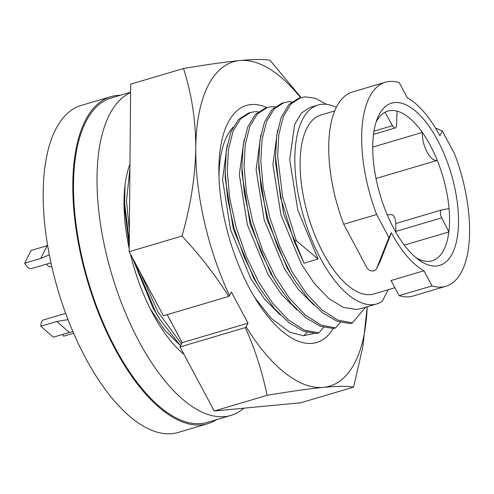 <?xml version="1.0" encoding="UTF-8"?>
<svg xmlns="http://www.w3.org/2000/svg" width="494" height="494" viewBox="0 0 494 494"><rect width="100%" height="100%" fill="white"/><g stroke="black" fill="none" stroke-linecap="round" stroke-linejoin="round"><path stroke-width="0.74" d="M130.595 92.557A169.176 74.162 73.5 0 0 106.642 120.795A169.176 74.162 73.5 0 0 125.76 313.616A169.176 74.162 73.5 0 0 230.865 415.423A169.176 74.162 73.5 0 0 243.826 408.186M130.601 92.242L111.273 97.96A169.176 74.162 73.5 0 0 83.128 127.755A169.176 74.162 73.5 0 0 102.246 320.581A169.176 74.162 73.5 0 0 207.344 422.382L230.865 415.423M129.959 164.07A115.967 50.839 73.5 0 0 129.212 248.606M130.453 254.07A115.967 50.839 73.5 0 0 184.052 354.457M233.162 127.131A109.964 48.202 73.5 0 0 226.9 136.301A109.964 48.202 73.5 0 0 219.009 177.476M333.308 328.535A123.605 54.186 -106.5 0 1 256.466 300.389A123.605 54.186 -106.5 0 1 218.904 173.542A123.605 54.186 -106.5 0 1 227.753 123.167A123.605 54.186 -106.5 0 1 267.013 107.618M353.611 387.129C347.634 385.999 337.55 386.086 323.36 387.382C308.657 388.834 289.892 391.489 267.063 395.354C262.333 371.914 255.089 349.32 245.339 327.584L180.032 346.918L214.242 410.996L300.79 402.771L353.611 387.129L362.88 346.498L367.209 306.749A169.176 74.162 -106.5 0 1 355.235 361.929A169.176 74.162 -106.5 0 1 323.36 387.382A169.176 74.162 -106.5 0 1 246.154 326.861L248 323.169L231.371 292.016L229.519 295.708A169.176 74.162 -106.5 0 1 195.772 148.428A169.176 74.162 -106.5 0 1 239.788 60.552A169.176 74.162 -106.5 0 1 300.605 97.67M129.181 251.693L163.397 315.771L228.703 296.431C215.575 275.417 200.008 255.293 182.002 236.052L129.181 251.693L130.669 84.159L183.49 68.518C206.344 64.652 225.11 61.997 239.788 60.552C253.99 59.249 264.074 59.163 270.039 60.293L301.074 97.534M180.032 346.918L182.163 342.669L167.194 314.641M182.002 236.052C190.69 205.646 195.278 176.438 195.772 148.428C195.766 120.524 191.672 93.885 183.49 68.518M267.063 395.354L214.242 410.996M246.154 326.861L245.339 327.584M228.703 296.431L229.519 295.708M182.163 342.669L248 323.169M254.793 297.666L271.218 318.377L289.83 332.234L303.415 335.692L313.838 333.499M120.326 95.28A170.541 74.761 73.5 0 0 110.884 96.651L81.257 105.426A170.541 74.761 73.5 0 0 55.421 129.873A170.541 74.761 73.5 0 0 70.234 325.2A170.541 74.761 73.5 0 0 178.106 432.466L207.733 423.691A170.541 74.761 73.5 0 0 216.397 419.702M110.884 96.651A170.541 74.761 73.5 0 0 85.054 121.098A170.541 74.761 73.5 0 0 99.862 316.426A170.541 74.761 73.5 0 0 207.733 423.691M179.507 344.756L164.107 329.368L150.293 308.904M180.582 345.825L160.346 320.05L152.949 307.929L132.126 257.201M129.237 245.679L124.537 208.598L125.013 185.287M160.346 320.05L155.801 312.399L134.337 261.351M129.274 241.615L124.426 201.564M181.489 344.015L157.895 311.776L140.191 272.311M129.372 230.562L126.52 200.848L129.922 168.442M306.867 332.32L303.934 335.692M280.246 314.925L264.79 299.469L250.946 278.912L230.587 229.827L222.535 179.581L227.246 144.964M323.656 327.343L318.815 332.876L316.716 333.493L303.551 331.221L289.113 322.835L274.559 308.725L261.085 290.219L253.688 278.097L233.329 229.018L225.276 178.766L225.165 171.634L226.382 150.127L230.883 132.139L238.472 119.492L248.414 113.126L250.501 112.508M261.085 290.219L256.54 282.562L244.061 256.806L234.002 227.814L227.549 198.465L225.165 171.733M318.815 332.876L304.341 330.078L288.471 319.989L272.731 303.297L258.634 281.944L246.148 256.158L236.083 227.135L229.63 197.761L227.259 171.017L228.475 149.509L232.983 131.521L240.572 118.869L250.507 112.508L254.564 111.749L258.282 111.749M297.036 309.954L281.58 294.498L267.736 273.935L247.377 224.856L239.324 174.61L244.036 139.993M340.446 322.372L335.605 327.905L333.506 328.522L320.34 326.25L305.903 317.864L291.349 303.754L277.875 285.248L270.477 273.126L250.118 224.048L242.066 173.795L241.955 166.663L243.172 145.156L247.673 127.168L255.262 114.522L265.204 108.155M277.875 285.248L273.33 277.591L260.851 251.835L250.791 222.837L244.339 193.494L241.955 166.762M335.605 327.905L321.131 325.108L305.261 315.018L289.521 298.327L275.424 276.973L262.938 251.187L252.872 222.158L246.42 192.79L244.048 166.046L245.265 144.538L249.773 126.544L257.362 113.898L267.303 107.531L271.354 106.772L275.072 106.778M313.826 304.977L298.37 289.527L284.525 268.964L264.167 219.886L256.114 169.633L260.826 135.023M365.548 307.237L352.395 322.934L350.295 323.551L337.13 321.279L322.693 312.893L308.139 298.784L294.665 280.271L287.267 268.156L266.908 219.07L258.856 168.825L258.745 161.692L259.961 140.185L264.463 122.197L272.052 109.545L281.994 103.184L288.144 101.801L291.861 101.807M294.665 280.271L290.12 272.62L277.64 246.864L267.581 217.866L261.128 188.523L258.745 161.791M352.395 322.934L337.921 320.137L322.051 310.047L306.311 293.356L292.213 271.996L279.728 246.216L269.662 217.187L263.209 187.819L260.838 161.069L262.055 139.561L266.562 121.573L274.151 108.927L284.093 102.561M360.663 308.682L356.699 309.46L343.509 307.472L328.899 298.642L314.351 283.537L301.315 263.994L280.956 214.915L272.904 164.663L277.616 130.052M336.303 107.371A103.691 45.454 73.5 0 0 317.994 105.043A103.691 45.454 73.5 0 0 303.853 217.372A103.691 45.454 73.5 0 0 376.873 303.884A103.691 45.454 73.5 0 0 382.239 301.396L388.068 289.756M318.105 259.023L296.289 240.689L294.189 241.313L304.057 263.178L318.105 259.023L297.746 209.944L289.694 159.692L294.683 124.334L301.414 113.021L310.257 107.334L317.994 105.043M304.057 263.178L283.698 214.1L275.646 163.847L275.535 156.722L276.751 135.214L281.253 117.226L288.842 104.58L298.777 98.213L304.934 96.83L315.197 98.244L326.509 104.364M296.289 240.689L282.661 197.081L277.628 156.098L278.844 134.596L283.346 116.609L290.935 103.956L300.877 97.59M294.189 241.313L280.573 197.761L275.535 156.814M334.71 110.909L320.933 114.985A93.317 40.909 73.5 0 0 306.799 128.36A93.317 40.909 73.5 0 0 314.9 235.243A93.317 40.909 73.5 0 0 373.933 293.942L394.873 287.743M399.096 295.653L432.015 285.903A106.414 46.652 73.5 0 0 445.841 286.304L412.922 296.054A106.414 46.652 73.5 0 1 399.096 295.653L391.013 280.518L423.932 270.768A93.317 40.909 73.5 0 1 391.347 232.742L388.932 237.565L376.632 214.519L343.707 224.27L366.906 267.723A5.459 4.44 -153.4 0 0 373.989 270.78A5.459 4.44 -153.4 0 0 376.49 268.773A5.459 4.44 -153.4 0 0 376.619 268.489L388.932 237.565M376.49 268.773L380.226 261.289L391.347 232.742M435.473 128.02L442.321 130.978L439.907 135.794A93.317 40.909 73.5 0 0 407.322 97.775L399.238 82.634A106.414 46.652 73.5 0 0 385.413 82.232L352.488 91.983A106.414 46.652 73.5 0 0 336.371 107.235A106.414 46.652 73.5 0 0 343.707 224.27M385.413 82.232A106.414 46.652 73.5 0 0 369.29 97.485A106.414 46.652 73.5 0 0 376.632 214.519M442.321 130.978L454.628 154.017A106.414 46.652 73.5 0 1 445.841 286.304M432.015 285.903L423.932 270.768M378.793 115.287A84.585 37.081 -106.5 0 1 437.635 140.327A84.585 37.081 -106.5 0 1 452.461 253.249A84.585 37.081 -106.5 0 1 419.252 260.208A84.585 37.081 -106.5 0 1 380.071 194.797A84.585 37.081 -106.5 0 1 377.317 118.597A84.585 37.081 -106.5 0 1 378.793 115.287M416.22 257.874A78.04 34.209 73.5 0 0 432.145 260.764A78.04 34.209 73.5 0 0 443.964 249.581A78.04 34.209 73.5 0 0 448.855 231.927A78.04 34.209 73.5 0 0 449.058 208.573A78.04 34.209 73.5 0 0 437.252 160.359A78.04 34.209 73.5 0 0 422.333 132.423A78.04 34.209 73.5 0 0 397.034 111.138A78.04 34.209 73.5 0 0 384.968 112.286A78.04 34.209 73.5 0 0 376.051 122.209M449.058 208.573L441.753 209.925A5.459 2.39 73.5 0 0 441.648 209.95A5.459 2.39 73.5 0 0 441.685 217.842L448.855 231.927L404.314 245.117M384.968 112.286L392.483 125.692A5.459 2.39 73.5 0 0 395.361 127.915A5.459 2.39 73.5 0 0 396.182 127.131A5.459 2.39 73.5 0 0 396.571 125.303L397.034 111.138M372.723 147.113L422.333 132.423A19.099 8.373 73.5 0 0 427.02 151.924A19.099 8.373 73.5 0 0 437.252 160.359L376.014 178.495M395.855 232.242L395.713 222.207A5.459 2.39 73.5 0 0 391.693 214.68L387.197 214.723M50.968 262.808L31.381 268.606A12.276 5.385 -106.5 0 1 24.7 263.216L40.681 258.479L49.332 254.855M24.7 263.216L31.091 250.458L47.64 245.549M73.606 333.24L63.664 336.186A12.276 5.385 -106.5 0 1 62.794 334.358M68.036 319.649L56.791 321.477L40.811 326.213L53.266 337.174L72.865 331.517M40.811 326.213A12.276 5.385 -106.5 0 1 43.552 319.921L65.671 313.369M51.802 266.544L51.203 266.717A12.276 5.385 -106.5 0 1 47.622 265.476A12.276 5.385 -106.5 0 1 46.38 264.167M380.226 261.289L376.619 268.489M441.685 217.842L395.842 231.414M392.483 125.692L373.964 131.176M56.791 321.477L69.246 332.443M40.681 258.479L47.072 245.722M267.291 107.538L265.198 108.155M376.873 303.884L360.75 308.657M441.648 209.95L395.731 223.547M395.361 127.915L373.501 134.387"/></g></svg>

